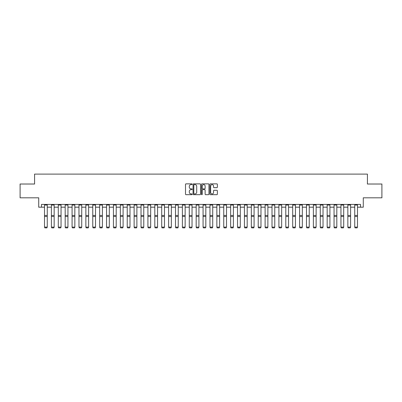 <?xml version="1.0" encoding="UTF-8"?>
<svg xmlns="http://www.w3.org/2000/svg" width="402" height="402" viewBox="0 0 402 402"><rect width="100%" height="100%" fill="white"/><g stroke="black" fill="none" stroke-linecap="round" stroke-linejoin="round"><path stroke-width="0.6" d="M192.176 184.232A0.377 0.377 0 0 0 191.799 183.855L186.046 183.855A0.543 0.543 0 0 0 185.503 184.397L185.503 194.141A0.543 0.543 0 0 0 186.046 194.679L191.799 194.679A0.377 0.377 0 0 0 192.176 194.302A0.377 0.377 0 0 0 191.799 193.925L191.05 193.925A1.734 1.734 0 0 1 189.322 192.191L189.322 191.377A1.734 1.734 0 0 1 191.05 189.649L191.799 189.649A0.377 0.377 0 0 0 192.176 189.267A0.377 0.377 0 0 0 191.799 188.89L191.05 188.89A1.734 1.734 0 0 1 189.322 187.156L189.322 186.342A1.734 1.734 0 0 1 191.05 184.613L191.799 184.613A0.377 0.377 0 0 0 192.176 184.232M216.819 187.669A0.543 0.543 0 0 0 217.361 187.131L217.361 184.397A0.543 0.543 0 0 0 216.819 183.855L210.432 183.855A0.543 0.543 0 0 0 209.894 184.397L209.894 194.141A0.543 0.543 0 0 0 210.432 194.679L216.819 194.679A0.543 0.543 0 0 0 217.361 194.141L217.361 190.839A0.543 0.543 0 0 0 216.819 190.297L214.085 190.297A0.543 0.543 0 0 0 213.547 190.839L213.547 192.473A1.447 1.447 0 0 1 212.1 193.925A1.447 1.447 0 0 1 210.648 192.473L210.648 186.061A1.447 1.447 0 0 1 212.1 184.613A1.447 1.447 0 0 1 213.547 186.061L213.547 187.131A0.543 0.543 0 0 0 214.085 187.669L216.819 187.669M41.471 207.191L41.471 204.432L360.529 204.432L360.529 207.191L363.287 207.191L363.287 197.814L381.9 197.814L381.9 184.026L367.423 184.026L367.423 174.101L34.577 174.101L34.577 184.026L20.1 184.026L20.1 197.814L38.713 197.814L38.713 207.191L44.506 207.191M200.528 184.397A0.543 0.543 0 0 0 199.985 183.855L193.598 183.855A0.543 0.543 0 0 0 193.055 184.397L193.055 194.141A0.543 0.543 0 0 0 193.598 194.679L199.985 194.679A0.543 0.543 0 0 0 200.528 194.141L200.528 184.397M202.015 183.855L208.402 183.855A0.543 0.543 0 0 1 208.945 184.397L208.945 194.141A0.543 0.543 0 0 1 208.402 194.679L205.668 194.679A0.543 0.543 0 0 1 205.126 194.141L205.126 190.186A0.543 0.543 0 0 0 204.588 189.649L202.774 189.649A0.543 0.543 0 0 0 202.231 190.186L202.231 194.302A0.377 0.377 0 0 1 201.854 194.679A0.377 0.377 0 0 1 201.472 194.302L201.472 184.397A0.543 0.543 0 0 1 202.015 183.855M47.26 207.191L51.401 207.191M54.154 207.191L58.295 207.191M61.049 207.191L65.189 207.191M67.943 207.191L72.084 207.191M74.837 207.191L78.973 207.191M81.732 207.191L85.867 207.191M88.626 207.191L92.761 207.191M95.52 207.191L99.656 207.191M102.415 207.191L106.55 207.191M109.309 207.191L113.444 207.191M116.203 207.191L120.339 207.191M123.097 207.191L127.233 207.191M129.992 207.191L134.127 207.191M136.886 207.191L141.022 207.191M143.78 207.191L147.916 207.191M150.675 207.191L154.81 207.191M157.569 207.191L161.704 207.191M164.463 207.191L168.599 207.191M171.358 207.191L175.493 207.191M178.252 207.191L182.387 207.191M185.146 207.191L189.282 207.191M192.035 207.191L196.176 207.191M198.93 207.191L203.07 207.191M205.824 207.191L209.965 207.191M212.718 207.191L216.854 207.191M219.613 207.191L223.748 207.191M226.507 207.191L230.642 207.191M233.401 207.191L237.537 207.191M240.295 207.191L244.431 207.191M247.19 207.191L251.325 207.191M254.084 207.191L258.22 207.191M260.978 207.191L265.114 207.191M267.873 207.191L272.008 207.191M274.767 207.191L278.903 207.191M281.661 207.191L285.797 207.191M288.556 207.191L292.691 207.191M295.45 207.191L299.585 207.191M302.344 207.191L306.48 207.191M309.238 207.191L313.374 207.191M316.133 207.191L320.268 207.191M323.027 207.191L327.163 207.191M329.916 207.191L334.057 207.191M336.811 207.191L340.951 207.191M343.705 207.191L347.846 207.191M350.599 207.191L354.74 207.191M357.494 207.191L360.529 207.191M194.191 184.613A0.377 0.377 0 0 0 193.814 184.99L193.814 193.543A0.377 0.377 0 0 0 194.191 193.925L194.975 193.925A1.734 1.734 0 0 0 196.709 192.191L196.709 186.342A1.734 1.734 0 0 0 194.975 184.613L194.191 184.613M205.126 186.086A1.447 1.447 0 0 0 203.678 184.639A1.447 1.447 0 0 0 202.231 186.086L202.231 188.347A0.543 0.543 0 0 0 202.774 188.89L204.588 188.89A0.543 0.543 0 0 0 205.126 188.347L205.126 186.086M44.506 227.215L44.918 227.899L44.506 227.115L47.26 227.115L46.848 227.899L44.918 227.859L46.848 227.899M47.26 204.432L47.26 227.115L46.848 227.859M44.506 204.432L44.506 227.115L44.918 227.859M51.401 227.215L51.813 227.899L51.401 227.115L54.154 227.115L53.742 227.899L51.813 227.859L53.742 227.899M58.295 227.215L58.707 227.899L58.295 227.115L61.049 227.115L60.637 227.899L58.707 227.859L60.637 227.899M65.189 227.215L65.601 227.899L65.189 227.115L67.943 227.115L67.531 227.899L65.601 227.859L67.531 227.899M54.154 204.432L54.154 227.115L53.742 227.859M51.401 204.432L51.401 227.115L51.813 227.859M61.049 204.432L61.049 227.115L60.637 227.859M58.295 204.432L58.295 227.115L58.707 227.859M67.943 204.432L67.943 227.115L67.531 227.859M65.189 204.432L65.189 227.115L65.601 227.859M72.084 227.215L72.496 227.899L72.084 227.115L74.837 227.115L74.425 227.899L72.496 227.859L74.425 227.899M74.837 204.432L74.837 227.115L74.425 227.859M72.084 204.432L72.084 227.115L72.496 227.859M78.973 227.215L79.39 227.899L78.973 227.115L81.732 227.115L81.32 227.899L79.39 227.859L81.32 227.899M85.867 227.215L86.284 227.899L85.867 227.115L88.626 227.115L88.214 227.899L86.284 227.859L88.214 227.899M92.761 227.215L93.179 227.899L92.761 227.115L95.52 227.115L95.108 227.899L93.179 227.859L95.108 227.899M99.656 227.215L100.073 227.899L99.656 227.115L102.415 227.115L102.002 227.899L100.073 227.859L102.002 227.899M106.55 227.215L106.967 227.899L106.55 227.115L109.309 227.115L108.897 227.899L106.967 227.859L108.897 227.899M81.732 204.432L81.732 227.115L81.32 227.859M78.973 204.432L78.973 227.115L79.39 227.859M88.626 204.432L88.626 227.115L88.214 227.859M85.867 204.432L85.867 227.115L86.284 227.859M95.52 204.432L95.52 227.115L95.108 227.859M92.761 204.432L92.761 227.115L93.179 227.859M102.415 204.432L102.415 227.115L102.002 227.859M99.656 204.432L99.656 227.115L100.073 227.859M109.309 204.432L109.309 227.115L108.897 227.859M106.55 204.432L106.55 227.115L106.967 227.859M113.444 227.215L113.861 227.899L113.444 227.115L116.203 227.115L115.791 227.899L113.861 227.859L115.791 227.899M116.203 204.432L116.203 227.115L115.791 227.859M113.444 204.432L113.444 227.115L113.861 227.859M120.339 227.215L120.751 227.899L120.339 227.115L123.097 227.115L122.685 227.899L120.751 227.859L122.685 227.899M123.097 204.432L123.097 227.115L122.685 227.859M120.339 204.432L120.339 227.115L120.751 227.859M127.233 227.215L127.645 227.899L127.233 227.115L129.992 227.115L129.58 227.899L127.645 227.859L129.58 227.899M129.992 204.432L129.992 227.115L129.58 227.859M127.233 204.432L127.233 227.115L127.645 227.859M134.127 227.215L134.539 227.899L134.127 227.115L136.886 227.115L136.474 227.899L134.539 227.859L136.474 227.899M136.886 204.432L136.886 227.115L136.474 227.859M134.127 204.432L134.127 227.115L134.539 227.859M141.022 227.215L141.434 227.899L141.022 227.115L143.78 227.115L143.363 227.899L141.434 227.859L143.363 227.899M143.78 204.432L143.78 227.115L143.363 227.859M141.022 204.432L141.022 227.115L141.434 227.859M147.916 227.215L148.328 227.899L147.916 227.115L150.675 227.115L150.258 227.899L148.328 227.859L150.258 227.899M150.675 204.432L150.675 227.115L150.258 227.859M147.916 204.432L147.916 227.115L148.328 227.859M154.81 227.215L155.222 227.899L154.81 227.115L157.569 227.115L157.152 227.899L155.222 227.859L157.152 227.899M161.704 227.215L162.117 227.899L161.704 227.115L164.463 227.115L164.046 227.899L162.117 227.859L164.046 227.899M168.599 227.215L169.011 227.899L168.599 227.115L171.358 227.115L170.94 227.899L169.011 227.859L170.94 227.899M175.493 227.215L175.905 227.899L175.493 227.115L178.252 227.115L177.835 227.899L175.905 227.859L177.835 227.899M182.387 227.215L182.799 227.899L182.387 227.115L185.146 227.115L184.729 227.899L182.799 227.859L184.729 227.899M189.282 227.215L189.694 227.899L189.282 227.115L192.035 227.115L191.623 227.899L189.694 227.859L191.623 227.899M196.176 227.215L196.588 227.899L196.176 227.115L198.93 227.115L198.518 227.899L196.588 227.859L198.518 227.899M203.07 227.215L203.482 227.899L203.07 227.115L205.824 227.115L205.412 227.899L203.482 227.859L205.412 227.899M209.965 227.215L210.377 227.899L209.965 227.115L212.718 227.115L212.306 227.899L210.377 227.859L212.306 227.899M216.854 227.215L217.271 227.899L216.854 227.115L219.613 227.115L219.201 227.899L217.271 227.859L219.201 227.899M223.748 227.215L224.165 227.899L223.748 227.115L226.507 227.115L226.095 227.899L224.165 227.859L226.095 227.899M230.642 227.215L231.06 227.899L230.642 227.115L233.401 227.115L232.989 227.899L231.06 227.859L232.989 227.899M237.537 227.215L237.954 227.899L237.537 227.115L240.295 227.115L239.883 227.899L237.954 227.859L239.883 227.899M244.431 227.215L244.848 227.899L244.431 227.115L247.19 227.115L246.778 227.899L244.848 227.859L246.778 227.899M251.325 227.215L251.742 227.899L251.325 227.115L254.084 227.115L253.672 227.899L251.742 227.859L253.672 227.899M258.22 227.215L258.637 227.899L258.22 227.115L260.978 227.115L260.566 227.899L258.637 227.859L260.566 227.899M265.114 227.215L265.526 227.899L265.114 227.115L267.873 227.115L267.461 227.899L265.526 227.859L267.461 227.899M272.008 227.215L272.42 227.899L272.008 227.115L274.767 227.115L274.355 227.899L272.42 227.859L274.355 227.899M157.569 204.432L157.569 227.115L157.152 227.859M154.81 204.432L154.81 227.115L155.222 227.859M164.463 204.432L164.463 227.115L164.046 227.859M161.704 204.432L161.704 227.115L162.117 227.859M171.358 204.432L171.358 227.115L170.94 227.859M168.599 204.432L168.599 227.115L169.011 227.859M178.252 204.432L178.252 227.115L177.835 227.859M175.493 204.432L175.493 227.115L175.905 227.859M185.146 204.432L185.146 227.115L184.729 227.859M182.387 204.432L182.387 227.115L182.799 227.859M192.035 204.432L192.035 227.115L191.623 227.859M189.282 204.432L189.282 227.115L189.694 227.859M198.93 204.432L198.93 227.115L198.518 227.859M196.176 204.432L196.176 227.115L196.588 227.859M205.824 204.432L205.824 227.115L205.412 227.859M203.07 204.432L203.07 227.115L203.482 227.859M212.718 204.432L212.718 227.115L212.306 227.859M209.965 204.432L209.965 227.115L210.377 227.859M219.613 204.432L219.613 227.115L219.201 227.859M216.854 204.432L216.854 227.115L217.271 227.859M226.507 204.432L226.507 227.115L226.095 227.859M223.748 204.432L223.748 227.115L224.165 227.859M233.401 204.432L233.401 227.115L232.989 227.859M230.642 204.432L230.642 227.115L231.06 227.859M240.295 204.432L240.295 227.115L239.883 227.859M237.537 204.432L237.537 227.115L237.954 227.859M247.19 204.432L247.19 227.115L246.778 227.859M244.431 204.432L244.431 227.115L244.848 227.859M254.084 204.432L254.084 227.115L253.672 227.859M251.325 204.432L251.325 227.115L251.742 227.859M260.978 204.432L260.978 227.115L260.566 227.859M258.22 204.432L258.22 227.115L258.637 227.859M267.873 204.432L267.873 227.115L267.461 227.859M265.114 204.432L265.114 227.115L265.526 227.859M274.767 204.432L274.767 227.115L274.355 227.859M272.008 204.432L272.008 227.115L272.42 227.859M278.903 227.215L279.315 227.899L278.903 227.115L281.661 227.115L281.249 227.899L279.315 227.859L281.249 227.899M281.661 204.432L281.661 227.115L281.249 227.859M278.903 204.432L278.903 227.115L279.315 227.859M285.797 227.215L286.209 227.899L285.797 227.115L288.556 227.115L288.139 227.899L286.209 227.859L288.139 227.899M288.556 204.432L288.556 227.115L288.139 227.859M285.797 204.432L285.797 227.115L286.209 227.859M292.691 227.215L293.103 227.899L292.691 227.115L295.45 227.115L295.033 227.899L293.103 227.859L295.033 227.899M295.45 204.432L295.45 227.115L295.033 227.859M292.691 204.432L292.691 227.115L293.103 227.859M299.585 227.215L299.998 227.899L299.585 227.115L302.344 227.115L301.927 227.899L299.998 227.859L301.927 227.899M302.344 204.432L302.344 227.115L301.927 227.859M299.585 204.432L299.585 227.115L299.998 227.859M306.48 227.215L306.892 227.899L306.48 227.115L309.238 227.115L308.821 227.899L306.892 227.859L308.821 227.899M309.238 204.432L309.238 227.115L308.821 227.859M306.48 204.432L306.48 227.115L306.892 227.859M313.374 227.215L313.786 227.899L313.374 227.115L316.133 227.115L315.716 227.899L313.786 227.859L315.716 227.899M316.133 204.432L316.133 227.115L315.716 227.859M313.374 204.432L313.374 227.115L313.786 227.859M320.268 227.215L320.68 227.899L320.268 227.115L323.027 227.115L322.61 227.899L320.68 227.859L322.61 227.899M323.027 204.432L323.027 227.115L322.61 227.859M320.268 204.432L320.268 227.115L320.68 227.859M327.163 227.215L327.575 227.899L327.163 227.115L329.916 227.115L329.504 227.899L327.575 227.859L329.504 227.899M329.916 204.432L329.916 227.115L329.504 227.859M327.163 204.432L327.163 227.115L327.575 227.859M334.057 227.215L334.469 227.899L334.057 227.115L336.811 227.115L336.399 227.899L334.469 227.859L336.399 227.899M336.811 204.432L336.811 227.115L336.399 227.859M334.057 204.432L334.057 227.115L334.469 227.859M340.951 227.215L341.363 227.899L340.951 227.115L343.705 227.115L343.293 227.899L341.363 227.859L343.293 227.899M343.705 204.432L343.705 227.115L343.293 227.859M340.951 204.432L340.951 227.115L341.363 227.859M347.846 227.215L348.258 227.899L347.846 227.115L350.599 227.115L350.187 227.899L348.258 227.859L350.187 227.899M350.599 204.432L350.599 227.115L350.187 227.859M347.846 204.432L347.846 227.115L348.258 227.859M354.74 227.215L355.152 227.899L354.74 227.115L357.494 227.115L357.082 227.899L355.152 227.859L357.082 227.899M357.494 204.432L357.494 227.115L357.082 227.859M354.74 204.432L354.74 227.115L355.152 227.859M47.26 215.447L44.506 215.447M47.26 216.492L44.506 216.492M47.26 205.025L44.506 205.025M54.154 215.447L51.401 215.447M54.154 216.492L51.401 216.492M54.154 205.025L51.401 205.025M61.049 215.447L58.295 215.447M61.049 216.492L58.295 216.492M61.049 205.025L58.295 205.025M67.943 215.447L65.189 215.447M67.943 216.492L65.189 216.492M67.943 205.025L65.189 205.025M74.837 215.447L72.084 215.447M74.837 216.492L72.084 216.492M74.837 205.025L72.084 205.025M81.732 215.447L78.973 215.447M81.732 216.492L78.973 216.492M81.732 205.025L78.973 205.025M88.626 215.447L85.867 215.447M88.626 216.492L85.867 216.492M88.626 205.025L85.867 205.025M95.52 215.447L92.761 215.447M95.52 216.492L92.761 216.492M95.52 205.025L92.761 205.025M102.415 215.447L99.656 215.447M102.415 216.492L99.656 216.492M102.415 205.025L99.656 205.025M109.309 215.447L106.55 215.447M109.309 216.492L106.55 216.492M109.309 205.025L106.55 205.025M116.203 215.447L113.444 215.447M116.203 216.492L113.444 216.492M116.203 205.025L113.444 205.025M123.097 215.447L120.339 215.447M123.097 216.492L120.339 216.492M123.097 205.025L120.339 205.025M129.992 215.447L127.233 215.447M129.992 216.492L127.233 216.492M129.992 205.025L127.233 205.025M136.886 215.447L134.127 215.447M136.886 216.492L134.127 216.492M136.886 205.025L134.127 205.025M143.78 215.447L141.022 215.447M143.78 216.492L141.022 216.492M143.78 205.025L141.022 205.025M150.675 215.447L147.916 215.447M150.675 216.492L147.916 216.492M150.675 205.025L147.916 205.025M157.569 215.447L154.81 215.447M157.569 216.492L154.81 216.492M157.569 205.025L154.81 205.025M164.463 215.447L161.704 215.447M164.463 216.492L161.704 216.492M164.463 205.025L161.704 205.025M171.358 215.447L168.599 215.447M171.358 216.492L168.599 216.492M171.358 205.025L168.599 205.025M178.252 215.447L175.493 215.447M178.252 216.492L175.493 216.492M178.252 205.025L175.493 205.025M185.146 215.447L182.387 215.447M185.146 216.492L182.387 216.492M185.146 205.025L182.387 205.025M192.035 215.447L189.282 215.447M192.035 216.492L189.282 216.492M192.035 205.025L189.282 205.025M198.93 215.447L196.176 215.447M198.93 216.492L196.176 216.492M198.93 205.025L196.176 205.025M205.824 215.447L203.07 215.447M205.824 216.492L203.07 216.492M205.824 205.025L203.07 205.025M212.718 215.447L209.965 215.447M212.718 216.492L209.965 216.492M212.718 205.025L209.965 205.025M219.613 215.447L216.854 215.447M219.613 216.492L216.854 216.492M219.613 205.025L216.854 205.025M226.507 215.447L223.748 215.447M226.507 216.492L223.748 216.492M226.507 205.025L223.748 205.025M233.401 215.447L230.642 215.447M233.401 216.492L230.642 216.492M233.401 205.025L230.642 205.025M240.295 215.447L237.537 215.447M240.295 216.492L237.537 216.492M240.295 205.025L237.537 205.025M247.19 215.447L244.431 215.447M247.19 216.492L244.431 216.492M247.19 205.025L244.431 205.025M254.084 215.447L251.325 215.447M254.084 216.492L251.325 216.492M254.084 205.025L251.325 205.025M260.978 215.447L258.22 215.447M260.978 216.492L258.22 216.492M260.978 205.025L258.22 205.025M267.873 215.447L265.114 215.447M267.873 216.492L265.114 216.492M267.873 205.025L265.114 205.025M274.767 215.447L272.008 215.447M274.767 216.492L272.008 216.492M274.767 205.025L272.008 205.025M281.661 215.447L278.903 215.447M281.661 216.492L278.903 216.492M281.661 205.025L278.903 205.025M288.556 215.447L285.797 215.447M288.556 216.492L285.797 216.492M288.556 205.025L285.797 205.025M295.45 215.447L292.691 215.447M295.45 216.492L292.691 216.492M295.45 205.025L292.691 205.025M302.344 215.447L299.585 215.447M302.344 216.492L299.585 216.492M302.344 205.025L299.585 205.025M309.238 215.447L306.48 215.447M309.238 216.492L306.48 216.492M309.238 205.025L306.48 205.025M316.133 215.447L313.374 215.447M316.133 216.492L313.374 216.492M316.133 205.025L313.374 205.025M323.027 215.447L320.268 215.447M323.027 216.492L320.268 216.492M323.027 205.025L320.268 205.025M329.916 215.447L327.163 215.447M329.916 216.492L327.163 216.492M329.916 205.025L327.163 205.025M336.811 215.447L334.057 215.447M336.811 216.492L334.057 216.492M336.811 205.025L334.057 205.025M343.705 215.447L340.951 215.447M343.705 216.492L340.951 216.492M343.705 205.025L340.951 205.025M350.599 215.447L347.846 215.447M350.599 216.492L347.846 216.492M350.599 205.025L347.846 205.025M357.494 215.447L354.74 215.447M357.494 216.492L354.74 216.492M357.494 205.025L354.74 205.025"/></g></svg>
